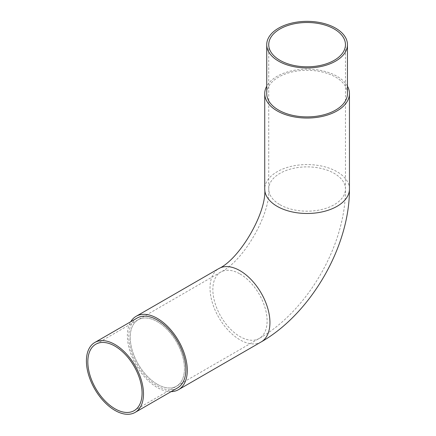 <?xml version="1.0" encoding="UTF-8"?>
<svg xmlns="http://www.w3.org/2000/svg" width="436" height="436" viewBox="0 0 436 436"><rect width="100%" height="100%" fill="white"/><g stroke="black" fill="none" stroke-linecap="round" stroke-linejoin="round"><path stroke-width="0.33" stroke-dasharray="2.18 1.64" d="M347.454 93.593A40.357 23.299 0 0 0 335.633 77.118A40.357 23.299 0 0 0 291.646 72.065A40.357 23.299 0 0 0 266.734 93.593M157.336 384.301A38.363 22.149 60 0 1 132.277 350.495A38.363 22.149 60 0 1 138.157 319.757A38.363 22.149 60 0 1 157.336 321.659A38.363 22.149 60 0 1 182.395 355.46A38.363 22.149 60 0 1 176.515 386.203A38.363 22.149 60 0 1 157.336 384.301A38.363 22.149 60 0 1 132.277 350.495A38.363 22.149 60 0 1 138.157 319.757A38.363 22.149 60 0 1 157.336 321.659A38.363 22.149 60 0 1 182.395 355.46A38.363 22.149 60 0 1 176.515 386.203A38.363 22.149 60 0 1 157.336 384.301M171.086 391.642A42.357 24.454 60 0 1 157.336 387.566A42.357 24.454 60 0 1 130.729 321.741M347.454 86.17A42.357 24.454 0 0 0 337.044 76.3A42.357 24.454 0 0 0 266.734 86.17M177.517 387.931A40.357 23.304 60 0 1 157.336 385.931A40.357 23.304 60 0 1 130.969 350.37A40.357 23.304 60 0 1 137.155 318.029M239.985 273.939A38.363 22.149 60 0 1 265.044 307.745A38.363 22.149 60 0 1 259.164 338.483A38.363 22.149 60 0 1 239.985 336.587A38.363 22.149 60 0 1 214.921 302.78A38.363 22.149 60 0 1 220.801 272.042A38.363 22.149 60 0 1 239.985 273.939M279.967 204.691A38.363 22.149 0 0 0 321.773 209.493A38.363 22.149 0 0 0 345.454 189.028A38.363 22.149 0 0 0 334.216 173.37A38.363 22.149 0 0 0 292.409 168.569A38.363 22.149 0 0 0 268.729 189.028A38.363 22.149 0 0 0 279.967 204.691M349.449 189.028A42.357 24.454 0 0 0 337.044 171.735A42.357 24.454 0 0 0 290.883 166.438A42.357 24.454 0 0 0 264.734 189.028M261.164 341.944A42.357 24.454 60 0 1 239.985 339.846A42.357 24.454 60 0 1 212.31 302.524A42.357 24.454 60 0 1 218.807 268.581M134.13 410.674L259.164 338.483C307.614 310.944 345.83 244.76 345.454 189.028L345.454 44.652M268.729 44.652L268.729 189.028C270.756 213.918 243.37 261.349 220.801 272.042L95.773 344.227"/><path stroke-width="0.65" d="M278.555 61.133A40.357 23.299 0 0 0 322.536 66.179A40.357 23.299 0 0 0 347.454 44.652A40.357 23.299 0 0 0 335.633 28.177A40.357 23.299 0 0 0 291.646 23.124A40.357 23.299 0 0 0 266.734 44.652A40.357 23.299 0 0 0 278.555 61.133M266.734 44.652L266.734 93.593A40.357 23.299 0 0 0 278.555 110.068A40.357 23.299 0 0 0 322.536 115.12A40.357 23.299 0 0 0 347.454 93.593L347.454 44.652M334.216 28.994A38.363 22.149 0 0 0 292.409 24.193A38.363 22.149 0 0 0 268.729 44.652A38.363 22.149 0 0 0 279.967 60.315A38.363 22.149 0 0 0 321.773 65.117A38.363 22.149 0 0 0 345.454 44.652A38.363 22.149 0 0 0 334.216 28.994M130.729 321.741A42.357 24.454 60 0 1 136.157 316.296A42.357 24.454 60 0 1 157.336 318.394A42.357 24.454 60 0 1 185.006 355.722A42.357 24.454 60 0 1 178.515 389.664A42.357 24.454 60 0 1 171.086 391.642M266.734 86.17A42.357 24.454 0 0 0 264.734 93.593A42.357 24.454 0 0 0 277.138 110.886A42.357 24.454 0 0 0 323.299 116.189A42.357 24.454 0 0 0 349.449 93.593A42.357 24.454 0 0 0 347.454 86.17M114.951 408.772A38.363 22.149 60 0 1 89.892 374.965A38.363 22.149 60 0 1 95.773 344.227A38.363 22.149 60 0 1 114.951 346.13A38.363 22.149 60 0 1 140.011 379.93A38.363 22.149 60 0 1 134.13 410.674A38.363 22.149 60 0 1 114.951 408.772M114.951 344.495A40.357 23.304 60 0 1 141.319 380.061A40.357 23.304 60 0 1 135.133 412.402A40.357 23.304 60 0 1 114.951 410.401A40.357 23.304 60 0 1 88.584 374.84A40.357 23.304 60 0 1 94.77 342.5A40.357 23.304 60 0 1 114.951 344.495M94.77 342.5L137.155 318.029A40.357 23.304 60 0 1 157.336 320.024A40.357 23.304 60 0 1 183.703 355.591A40.357 23.304 60 0 1 177.517 387.931L135.133 412.402M264.734 93.593L264.734 189.028A42.357 24.454 0 0 0 277.138 206.321A42.357 24.454 0 0 0 323.299 211.624A42.357 24.454 0 0 0 349.449 189.028C349.786 246.269 310.901 313.615 261.164 341.944L178.515 389.664M264.734 189.028C266.925 212.147 239.92 258.919 218.807 268.581A42.357 24.454 60 0 1 239.985 270.68A42.357 24.454 60 0 1 267.655 308.001A42.357 24.454 60 0 1 261.164 341.944M349.449 93.593L349.449 189.028M218.807 268.581L136.157 316.296"/></g></svg>
